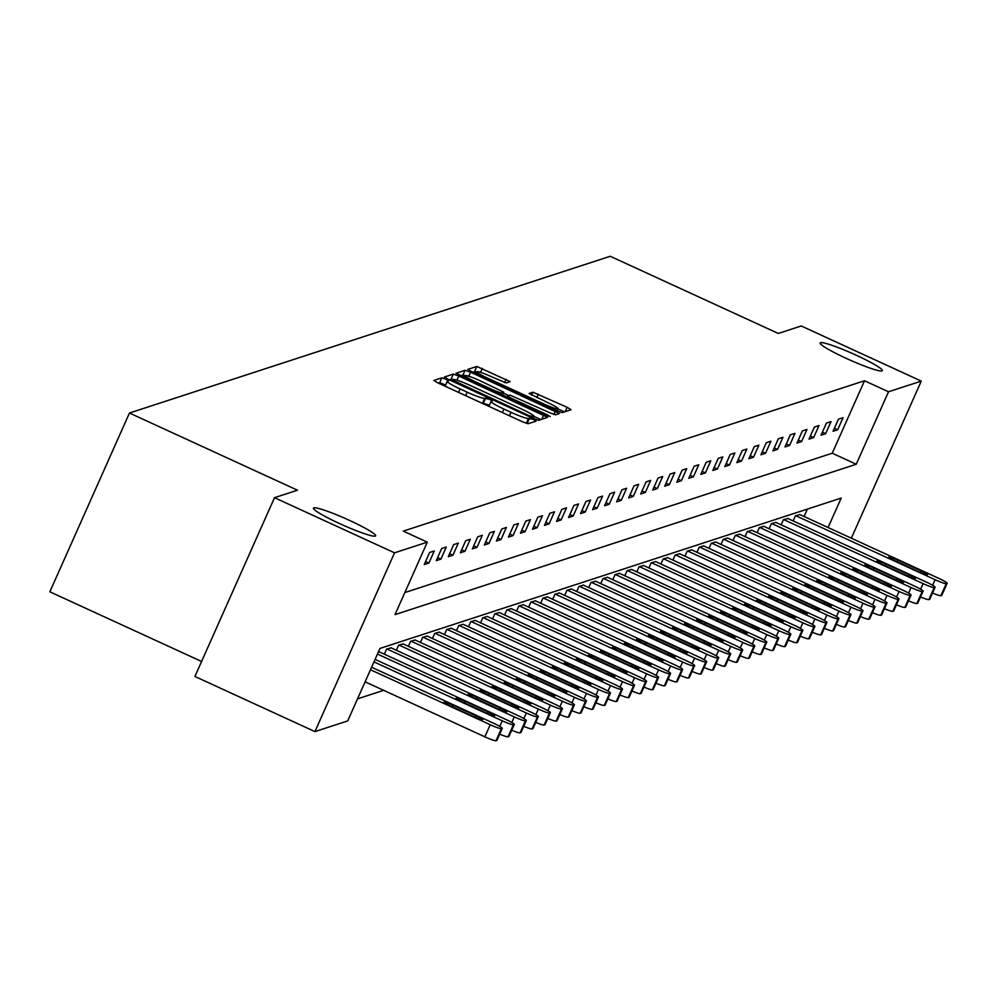 <?xml version="1.0" encoding="UTF-8"?>
<svg xmlns="http://www.w3.org/2000/svg" width="997" height="997" viewBox="0 0 997 997"><rect width="100%" height="100%" fill="white"/><g stroke="black" fill="none" stroke-linecap="round" stroke-linejoin="round"><path stroke-width="1.5" d="M445.721 379.172L441.883 377.838L433.845 380.455L437.808 382.873L522.627 421.831L528.098 423.75L536.137 421.133L533.37 419.438L528.497 418.441A16.7 1.72 24 0 1 511 412.297L503.934 409.057A16.7 1.72 24 0 1 491.097 401.467A16.7 1.72 24 0 1 491.272 401.33L492.356 400.968L489.539 399.311L484.679 398.302A16.7 1.72 24 0 1 467.169 392.17L460.103 388.917A16.7 1.72 24 0 1 447.267 381.34A16.7 1.72 24 0 1 447.441 381.203L448.525 380.842L445.721 379.172M445.609 385.054L439.739 382.661L438.356 383.122M529.158 423.401L526.354 423.264L528.497 418.441M489.44 405.181L482.523 403.137L484.679 398.302M846.316 358.409A34.035 3.502 24 0 0 882.333 370.635A34.035 3.502 24 0 0 856.174 355.194A34.035 3.502 24 0 0 820.157 342.956A34.035 3.502 24 0 0 846.316 358.409M339.616 523.599A34.035 3.502 24 0 0 375.632 535.825A34.035 3.502 24 0 0 349.486 520.384A34.035 3.502 24 0 0 313.457 508.146A34.035 3.502 24 0 0 339.616 523.599M475.881 373.588L476.703 371.731A13.958 1.433 24 0 1 491.484 376.741L506.264 382.935L510.14 381.652L476.853 366.435L467.88 369.389L471.893 371.756L556.712 410.714L562.183 412.633L571.107 409.73L567.156 407.312L532.934 392.195L529.058 393.479L547.328 402.402A13.958 1.433 24 0 1 558.058 408.733A13.958 1.433 24 0 1 543.278 403.723L487.433 378.062A13.958 1.433 24 0 1 476.703 371.731L472.428 372.006M828.083 527.513L841.194 498.076L379.969 648.436L347.704 720.918L314.94 731.599L194.914 676.464L274.511 497.69L297.48 490.2L129.448 413.02L610.239 256.266L778.283 333.459L801.252 325.969L921.278 381.103L851.338 538.193M274.511 497.69L394.538 552.824L427.302 542.144L395.024 614.613L856.249 464.253L888.514 391.784L921.278 381.103M404.844 592.567L832.246 453.224L864.511 380.754L403.287 531.114L427.302 542.144M864.511 380.754L888.514 391.784M458.794 376.019L453.323 374.099L444.35 377.053L448.363 379.421L533.183 418.391L538.654 420.31L547.64 417.357L458.794 376.019L456.95 380.181M456.165 373.177L465.088 370.273L470.559 372.193L559.404 413.518L555.528 414.802L550.057 412.895L510.19 395.173L507.598 396.033L511.611 398.401L547.428 414.864L550.232 416.522L546.368 415.201L456.115 373.289M129.448 413.02L49.85 591.794L201.581 661.485M416.148 567.193L421.519 555.117M424.248 564.551L428.872 563.043L434.256 550.967L429.62 552.475L424.248 564.551M436.275 560.638L440.898 559.13L446.27 547.054L441.646 548.562L436.275 560.638M448.289 556.712L452.925 555.204L458.296 543.128L453.672 544.636L448.289 556.712M460.315 552.799L464.938 551.291L470.322 539.215L465.699 540.723L460.315 552.799M472.341 548.873L476.965 547.365L482.349 535.289L477.725 536.797L472.341 548.873M484.368 544.96L488.991 543.452L494.375 531.364L489.739 532.872L484.368 544.96M496.394 541.035L501.017 539.527L506.389 527.45L501.765 528.958L496.394 541.035M508.408 537.121L513.044 535.613L518.415 523.525L513.791 525.033L508.408 537.121M520.434 533.196L525.058 531.688L530.441 519.611L525.818 521.119L520.434 533.196M532.46 529.282L537.084 527.774L542.468 515.686L537.844 517.194L532.46 529.282M544.487 525.357L549.11 523.849L554.494 511.773L549.858 513.281L544.487 525.357M556.513 521.431L561.137 519.936L566.508 507.847L561.884 509.355L556.513 521.431M568.527 517.518L573.163 516.01L578.534 503.934L573.911 505.442L568.527 517.518M580.553 513.592L585.177 512.084L590.56 500.008L585.937 501.516L580.553 513.592M592.579 509.679L597.203 508.171L602.587 496.095L597.963 497.603L592.579 509.679M604.606 505.753L609.229 504.245L614.613 492.169L609.977 493.677L604.606 505.753M616.632 501.84L621.256 500.332L626.627 488.256L622.003 489.764L616.632 501.84M628.646 497.914L633.282 496.406L638.653 484.33L634.03 485.838L628.646 497.914M640.672 494.001L645.296 492.493L650.68 480.404L646.056 481.912L640.672 494.001M652.699 490.075L657.322 488.567L662.706 476.491L658.082 477.999L652.699 490.075M664.725 486.162L669.348 484.654L674.732 472.566L670.096 474.074L664.725 486.162M676.751 482.236L681.375 480.728L686.746 468.652L682.122 470.16L676.751 482.236M688.765 478.323L693.401 476.815L698.772 464.727L694.149 466.235L688.765 478.323M700.791 474.398L705.415 472.89L710.799 460.813L706.175 462.321L700.791 474.398M712.818 470.472L717.441 468.976L722.825 456.888L718.201 458.396L712.818 470.472M724.844 466.559L729.468 465.051L734.851 452.974L730.215 454.482L724.844 466.559M736.87 462.633L741.494 461.125L746.865 449.049L742.242 450.557L736.87 462.633M748.884 458.72L753.52 457.212L758.891 445.136L754.268 446.644L748.884 458.72M760.91 454.794L765.534 453.286L770.918 441.21L766.294 442.718L760.91 454.794M772.937 450.881L777.56 449.373L782.944 437.297L778.321 438.805L772.937 450.881M784.963 446.955L789.587 445.447L794.97 433.371L790.334 434.879L784.963 446.955M796.989 443.042L801.613 441.534L806.984 429.445L802.361 430.953L796.989 443.042M809.003 439.116L813.639 437.608L819.011 425.532L814.387 427.04L809.003 439.116M821.029 435.203L825.653 433.695L831.037 421.606L826.413 423.114L821.029 435.203M833.056 431.277L837.679 429.769L843.063 417.693L838.44 419.201L833.056 431.277M357.524 698.86L383.671 690.335M804.081 516.483L807.371 509.106M384.344 654.182L386.599 649.109L391.111 647.851M396.37 650.268L398.626 645.196L403.137 643.937M408.384 646.343L410.652 641.27L415.163 640.012M420.41 642.429L422.678 637.357L427.19 636.098M432.436 638.504L434.692 633.431L439.203 632.173M444.463 634.591L446.718 629.506L451.23 628.26M456.489 630.665L458.745 625.593L463.256 624.334M468.503 626.752L470.771 621.667L475.282 620.421M480.529 622.826L482.797 617.754L487.309 616.495M492.555 618.913L494.811 613.828L499.323 612.582M504.582 614.987L506.837 609.915L511.349 608.656M516.608 611.074L518.864 605.989L523.375 604.73M528.622 607.148L530.89 602.076L535.401 600.817M540.648 603.222L542.916 598.15L547.428 596.891M552.674 599.309L554.93 594.237L559.442 592.978M564.701 595.383L566.957 590.311L571.468 589.053M576.727 591.47L578.983 586.398L583.494 585.139M588.741 587.545L591.009 582.472L595.521 581.214M600.767 583.631L603.035 578.547L607.547 577.3M612.794 579.706L615.049 574.633L619.561 573.375M624.82 575.792L627.076 570.708L631.587 569.461M636.846 571.867L639.102 566.795L643.613 565.536M648.86 567.954L651.128 562.869L655.64 561.623M660.886 564.028L663.155 558.956L667.666 557.697M672.913 560.115L675.168 555.03L679.68 553.771M684.939 556.189L687.195 551.117L691.706 549.858M696.965 552.263L699.221 547.191L703.732 545.932M708.979 548.35L711.247 543.278L715.759 542.019M721.005 544.424L723.274 539.352L727.785 538.093M733.032 540.511L735.288 535.439L739.799 534.18M745.058 536.585L747.314 531.513L751.825 530.254M757.084 532.672L759.34 527.587L763.852 526.341M769.098 528.746L771.366 523.674L775.878 522.416M781.125 524.833L783.393 519.749L787.904 518.502M793.151 520.908L795.407 515.835L799.918 514.577M314.94 731.599L394.538 552.824M832.246 453.224L856.249 464.253M428.872 563.043L425.594 561.535M440.898 559.13L437.608 557.622M452.925 555.204L449.635 553.696M464.938 551.291L461.661 549.783M476.965 547.365L473.687 545.858M488.991 543.452L485.713 541.944M501.017 539.527L497.727 538.019M513.044 535.613L509.754 534.105M525.058 531.688L521.78 530.18M537.084 527.774L533.806 526.266M549.11 523.849L545.833 522.341M561.137 519.936L557.846 518.428M573.163 516.01L569.873 514.502M585.177 512.084L581.899 510.576M597.203 508.171L593.925 506.663M609.229 504.245L605.952 502.737M621.256 500.332L617.966 498.824M633.282 496.406L629.992 494.898M645.296 492.493L642.018 490.985M657.322 488.567L654.044 487.059M669.348 484.654L666.071 483.146M681.375 480.728L678.085 479.221M693.401 476.815L690.111 475.307M705.415 472.89L702.137 471.382M717.441 468.976L714.164 467.468M729.468 465.051L726.19 463.543M741.494 461.125L738.204 459.617M753.52 457.212L750.23 455.704M765.534 453.286L762.256 451.778M777.56 449.373L774.283 447.865M789.587 445.447L786.309 443.939M801.613 441.534L798.323 440.026M813.639 437.608L810.349 436.1M825.653 433.695L822.375 432.187M837.679 429.769L834.402 428.261M540.922 419.563L534.18 416.472M453.062 379.383L448.899 379.683M451.828 379.77L529.058 415.662L533.981 416.646A16.7 1.72 24 0 0 534.168 416.509A16.7 1.72 24 0 0 521.331 408.932L470.434 385.552A16.7 1.72 24 0 0 452.925 379.421L451.828 379.77M460.664 375.844L462.944 375.096L465.088 370.273M502.326 394.974L503.647 392.095L479.956 380.692A13.958 1.433 24 0 0 465.175 375.67L462.944 375.096M503.236 393.017L508.869 395.597M464.353 377.527L465.175 375.67A13.958 1.433 24 0 0 475.905 382.013L495.584 391.048L501.055 392.968L503.585 392.145M564.452 411.898L557.971 408.92M365.114 681.811L484.866 736.82A10.631 1.097 -156 0 0 496.008 740.734L496.78 740.484A10.631 1.097 -156 0 0 496.892 740.397A10.631 1.097 -156 0 0 496.88 740.248M371.607 667.23L494.101 723.486A10.631 1.097 24 0 1 502.264 728.321A10.631 1.097 24 0 1 502.152 728.396L501.391 728.657A10.631 1.097 24 0 1 490.237 724.744L370.485 669.735M476.117 715.771L453.074 705.191A8.512 0.872 24 0 0 444.064 702.125A8.512 0.872 24 0 0 450.607 705.988L473.65 716.581A8.512 0.872 24 0 0 482.66 719.635A8.512 0.872 24 0 0 476.117 715.771L475.407 717.366M375.096 659.391L506.115 719.572A10.631 1.097 24 0 1 514.29 724.395A10.631 1.097 24 0 1 514.178 724.483L513.405 724.732A10.631 1.097 24 0 1 502.264 720.819L373.975 661.896M508.906 736.334A10.631 1.097 -156 0 1 508.919 736.471A10.631 1.097 -156 0 1 508.806 736.559L508.034 736.808A10.631 1.097 -156 0 1 499.671 734.141M488.144 711.858L465.101 701.265A8.512 0.872 24 0 0 456.09 698.212A8.512 0.872 24 0 0 462.633 702.075L485.676 712.656A8.512 0.872 24 0 0 494.686 715.721A8.512 0.872 24 0 0 488.144 711.858L487.433 713.441M378.81 651.652L518.141 715.647A10.631 1.097 24 0 1 526.316 720.47A10.631 1.097 24 0 1 526.204 720.557L525.431 720.806A10.631 1.097 24 0 1 514.29 716.905L377.464 654.057M520.92 732.409A10.631 1.097 -156 0 1 520.933 732.558A10.631 1.097 -156 0 1 520.82 732.645L520.06 732.895A10.631 1.097 -156 0 1 511.698 730.215M500.17 707.932L477.114 697.352A8.512 0.872 24 0 0 468.116 694.286A8.512 0.872 24 0 0 474.659 698.149L497.702 708.742A8.512 0.872 24 0 0 506.7 711.796A8.512 0.872 24 0 0 500.17 707.932L499.46 709.528M390.836 647.726L530.167 711.733A10.631 1.097 24 0 1 538.343 716.556A10.631 1.097 24 0 1 538.23 716.644L537.458 716.893A10.631 1.097 24 0 1 526.316 712.98L386.986 648.985M532.946 728.495A10.631 1.097 -156 0 1 532.959 728.633A10.631 1.097 -156 0 1 532.847 728.72L532.074 728.969A10.631 1.097 -156 0 1 523.724 726.29M512.184 704.019L489.141 693.426A8.512 0.872 24 0 0 480.143 690.373A8.512 0.872 24 0 0 486.673 694.236L509.729 704.817A8.512 0.872 24 0 0 518.727 707.882A8.512 0.872 24 0 0 512.184 704.019L511.486 705.602M402.863 643.813L542.194 707.808A10.631 1.097 24 0 1 550.369 712.631A10.631 1.097 24 0 1 550.257 712.718L549.484 712.967A10.631 1.097 24 0 1 538.343 709.066L399.012 645.071M544.973 724.57A10.631 1.097 -156 0 1 544.985 724.719A10.631 1.097 -156 0 1 544.873 724.794L544.1 725.056A10.631 1.097 -156 0 1 535.75 722.376M524.21 700.093L501.167 689.513A8.512 0.872 24 0 0 492.169 686.447A8.512 0.872 24 0 0 498.699 690.31L521.743 700.903A8.512 0.872 24 0 0 530.753 703.957A8.512 0.872 24 0 0 524.21 700.093L523.512 701.676M414.889 639.887L554.22 703.882A10.631 1.097 24 0 1 562.383 708.717A10.631 1.097 24 0 1 562.271 708.805L561.51 709.054A10.631 1.097 24 0 1 550.356 705.141L411.038 641.146M556.999 720.657A10.631 1.097 -156 0 1 557.011 720.794A10.631 1.097 -156 0 1 556.899 720.881L556.127 721.13A10.631 1.097 -156 0 1 547.777 718.451M536.236 696.18L513.193 685.587A8.512 0.872 24 0 0 504.183 682.534A8.512 0.872 24 0 0 510.726 686.397L533.769 696.978A8.512 0.872 24 0 0 542.779 700.031A8.512 0.872 24 0 0 536.236 696.18L535.526 697.763M426.915 635.974L566.234 699.969A10.631 1.097 24 0 1 574.409 704.792A10.631 1.097 24 0 1 574.297 704.879L573.524 705.128A10.631 1.097 24 0 1 562.383 701.227L423.052 637.22M569.025 716.731A10.631 1.097 -156 0 1 569.038 716.88A10.631 1.097 -156 0 1 568.926 716.955L568.153 717.217A10.631 1.097 -156 0 1 559.791 714.537M548.263 692.254L525.22 681.674A8.512 0.872 24 0 0 516.209 678.608A8.512 0.872 24 0 0 522.752 682.471L545.795 693.065A8.512 0.872 24 0 0 554.806 696.118A8.512 0.872 24 0 0 548.263 692.254L547.552 693.837M438.929 632.048L578.26 696.043A10.631 1.097 24 0 1 586.435 700.879A10.631 1.097 24 0 1 586.323 700.966L585.551 701.215A10.631 1.097 24 0 1 574.409 697.302L435.078 633.307M581.039 712.818A10.631 1.097 -156 0 1 581.052 712.955A10.631 1.097 -156 0 1 580.939 713.042L580.179 713.291A10.631 1.097 -156 0 1 571.817 710.612M560.289 688.329L537.233 677.748A8.512 0.872 24 0 0 528.236 674.695A8.512 0.872 24 0 0 534.778 678.558L557.822 689.139A8.512 0.872 24 0 0 566.819 692.192A8.512 0.872 24 0 0 560.289 688.329L559.579 689.924M450.956 628.135L590.286 692.13A10.631 1.097 24 0 1 598.462 696.953A10.631 1.097 24 0 1 598.35 697.04L597.577 697.289A10.631 1.097 24 0 1 586.435 693.389L447.105 629.381M593.065 708.892A10.631 1.097 -156 0 1 593.078 709.029A10.631 1.097 -156 0 1 592.966 709.116L592.193 709.366A10.631 1.097 -156 0 1 583.843 706.699M572.303 684.416L549.26 673.835A8.512 0.872 24 0 0 540.262 670.769A8.512 0.872 24 0 0 546.792 674.633L569.848 685.213A8.512 0.872 24 0 0 578.846 688.279A8.512 0.872 24 0 0 572.303 684.416L571.605 685.998M462.982 624.209L602.313 688.204A10.631 1.097 24 0 1 610.488 693.04A10.631 1.097 24 0 1 610.376 693.127L609.603 693.376A10.631 1.097 24 0 1 598.462 689.463L459.131 625.468M605.092 704.979A10.631 1.097 -156 0 1 605.104 705.116A10.631 1.097 -156 0 1 604.992 705.203L604.219 705.452A10.631 1.097 -156 0 1 595.87 702.773M584.329 680.49L561.286 669.909A8.512 0.872 24 0 0 552.288 666.856A8.512 0.872 24 0 0 558.818 670.719L581.862 681.3A8.512 0.872 24 0 0 590.872 684.353A8.512 0.872 24 0 0 584.329 680.49L583.631 682.085M475.008 620.296L614.339 684.291A10.631 1.097 24 0 1 622.502 689.114A10.631 1.097 24 0 1 622.39 689.201L621.63 689.45A10.631 1.097 24 0 1 610.476 685.55L471.157 621.542M617.118 701.053A10.631 1.097 -156 0 1 617.131 701.19A10.631 1.097 -156 0 1 617.018 701.277L616.246 701.527A10.631 1.097 -156 0 1 607.896 698.86M596.356 676.577L573.312 665.984A8.512 0.872 24 0 0 564.302 662.93A8.512 0.872 24 0 0 570.845 666.794L593.888 677.374A8.512 0.872 24 0 0 602.898 680.44A8.512 0.872 24 0 0 596.356 676.577L595.645 678.159M487.035 616.37L626.353 680.365A10.631 1.097 24 0 1 634.528 685.201A10.631 1.097 24 0 1 634.416 685.275L633.643 685.537A10.631 1.097 24 0 1 622.502 681.624L483.171 617.629M629.144 697.14A10.631 1.097 -156 0 1 629.157 697.277A10.631 1.097 -156 0 1 629.045 697.364L628.272 697.613A10.631 1.097 -156 0 1 619.91 694.934M608.382 672.651L585.339 662.07A8.512 0.872 24 0 0 576.328 659.017A8.512 0.872 24 0 0 582.871 662.868L605.914 673.461A8.512 0.872 24 0 0 614.925 676.514A8.512 0.872 24 0 0 608.382 672.651L607.672 674.246M499.048 612.445L638.379 676.452A10.631 1.097 24 0 1 646.554 681.275A10.631 1.097 24 0 1 646.442 681.362L645.67 681.612A10.631 1.097 24 0 1 634.528 677.698L495.197 613.703M641.158 693.214A10.631 1.097 -156 0 1 641.171 693.351A10.631 1.097 -156 0 1 641.059 693.438L640.298 693.688A10.631 1.097 -156 0 1 631.936 691.021M620.408 668.738L597.353 658.145A8.512 0.872 24 0 0 588.355 655.091A8.512 0.872 24 0 0 594.897 658.955L617.941 669.535A8.512 0.872 24 0 0 626.939 672.601A8.512 0.872 24 0 0 620.408 668.738L619.698 670.32M511.075 608.531L650.405 672.526A10.631 1.097 24 0 1 658.581 677.362A10.631 1.097 24 0 1 658.469 677.437L657.696 677.698A10.631 1.097 24 0 1 646.554 673.785L507.224 609.79M653.185 689.288A10.631 1.097 -156 0 1 653.197 689.438A10.631 1.097 -156 0 1 653.085 689.525L652.312 689.774A10.631 1.097 -156 0 1 643.962 687.095M632.422 664.812L609.379 654.231A8.512 0.872 24 0 0 600.381 651.166A8.512 0.872 24 0 0 606.911 655.029L629.967 665.622A8.512 0.872 24 0 0 638.965 668.675A8.512 0.872 24 0 0 632.422 664.812L631.724 666.407M523.101 604.606L662.432 668.613A10.631 1.097 24 0 1 670.607 673.436A10.631 1.097 24 0 1 670.495 673.523L669.722 673.773A10.631 1.097 24 0 1 658.581 669.859L519.25 605.864M665.211 685.375A10.631 1.097 -156 0 1 665.223 685.512A10.631 1.097 -156 0 1 665.111 685.6L664.338 685.849A10.631 1.097 -156 0 1 655.989 683.182M644.448 660.899L621.405 650.306A8.512 0.872 24 0 0 612.407 647.252A8.512 0.872 24 0 0 618.938 651.116L641.981 661.696A8.512 0.872 24 0 0 650.991 664.762A8.512 0.872 24 0 0 644.448 660.899L643.75 662.482M535.127 600.692L674.458 664.687A10.631 1.097 24 0 1 682.621 669.51A10.631 1.097 24 0 1 682.509 669.598L681.749 669.847A10.631 1.097 24 0 1 670.595 665.946L531.276 601.951M677.237 681.449A10.631 1.097 -156 0 1 677.25 681.599A10.631 1.097 -156 0 1 677.137 681.686L676.365 681.936A10.631 1.097 -156 0 1 668.015 679.256M656.475 656.973L633.431 646.392A8.512 0.872 24 0 0 624.421 643.327A8.512 0.872 24 0 0 630.964 647.19L654.007 657.783A8.512 0.872 24 0 0 663.017 660.837A8.512 0.872 24 0 0 656.475 656.973L655.764 658.568M547.154 596.767L686.472 660.774A10.631 1.097 24 0 1 694.647 665.597A10.631 1.097 24 0 1 694.535 665.684L693.762 665.934A10.631 1.097 24 0 1 682.621 662.02L543.29 598.026M689.263 677.536A10.631 1.097 -156 0 1 689.276 677.673A10.631 1.097 -156 0 1 689.164 677.761L688.391 678.01A10.631 1.097 -156 0 1 680.029 675.33M668.501 653.06L645.458 642.467A8.512 0.872 24 0 0 636.447 639.413A8.512 0.872 24 0 0 642.99 643.277L666.033 653.858A8.512 0.872 24 0 0 675.044 656.923A8.512 0.872 24 0 0 668.501 653.06L667.791 654.643M559.167 592.854L698.498 656.849A10.631 1.097 24 0 1 706.674 661.672A10.631 1.097 24 0 1 706.561 661.759L705.789 662.008A10.631 1.097 24 0 1 694.647 658.107L555.317 594.112M701.277 673.611A10.631 1.097 -156 0 1 701.29 673.76A10.631 1.097 -156 0 1 701.178 673.835L700.417 674.097A10.631 1.097 -156 0 1 692.055 671.417M680.527 649.134L657.472 638.554A8.512 0.872 24 0 0 648.474 635.488A8.512 0.872 24 0 0 655.017 639.351L678.06 649.944A8.512 0.872 24 0 0 687.058 652.998A8.512 0.872 24 0 0 680.527 649.134L679.817 650.717M571.194 588.928L710.525 652.923A10.631 1.097 24 0 1 718.7 657.758A10.631 1.097 24 0 1 718.588 657.846L717.815 658.095A10.631 1.097 24 0 1 706.674 654.182L567.343 590.187M713.304 669.697A10.631 1.097 -156 0 1 713.316 669.834A10.631 1.097 -156 0 1 713.204 669.922L712.431 670.171A10.631 1.097 -156 0 1 704.081 667.492M692.541 645.221L669.498 634.628A8.512 0.872 24 0 0 660.5 631.575A8.512 0.872 24 0 0 667.03 635.438L690.086 646.019A8.512 0.872 24 0 0 699.084 649.072A8.512 0.872 24 0 0 692.541 645.221L691.843 646.804M583.22 585.015L722.551 649.01A10.631 1.097 24 0 1 730.726 653.833A10.631 1.097 24 0 1 730.614 653.92L729.841 654.169A10.631 1.097 24 0 1 718.7 650.268L579.369 586.261M725.33 665.772A10.631 1.097 -156 0 1 725.342 665.921A10.631 1.097 -156 0 1 725.23 665.996L724.458 666.258A10.631 1.097 -156 0 1 716.108 663.578M704.567 641.295L681.524 630.715A8.512 0.872 24 0 0 672.526 627.649A8.512 0.872 24 0 0 679.057 631.512L702.1 642.105A8.512 0.872 24 0 0 711.11 645.159A8.512 0.872 24 0 0 704.567 641.295L703.87 642.878M595.246 581.089L734.577 645.084A10.631 1.097 24 0 1 742.74 649.919A10.631 1.097 24 0 1 742.628 650.007L741.868 650.256A10.631 1.097 24 0 1 730.714 646.343L591.395 582.348M737.356 661.858A10.631 1.097 -156 0 1 737.369 661.996A10.631 1.097 -156 0 1 737.257 662.083L736.484 662.332A10.631 1.097 -156 0 1 728.134 659.653M716.594 637.37L693.551 626.789A8.512 0.872 24 0 0 684.54 623.736A8.512 0.872 24 0 0 691.083 627.599L714.126 638.18A8.512 0.872 24 0 0 723.137 641.233A8.512 0.872 24 0 0 716.594 637.37L715.883 638.965M607.273 577.176L746.591 641.171A10.631 1.097 24 0 1 754.766 645.994A10.631 1.097 24 0 1 754.654 646.081L753.882 646.33A10.631 1.097 24 0 1 742.74 642.429L603.409 578.422M749.383 657.933A10.631 1.097 -156 0 1 749.395 658.07A10.631 1.097 -156 0 1 749.283 658.157L748.51 658.406A10.631 1.097 -156 0 1 740.148 655.739M728.62 633.456L705.577 622.876A8.512 0.872 24 0 0 696.567 619.81A8.512 0.872 24 0 0 703.109 623.673L726.152 634.254A8.512 0.872 24 0 0 735.163 637.32A8.512 0.872 24 0 0 728.62 633.456L727.91 635.039M619.287 573.25L758.617 637.245A10.631 1.097 24 0 1 766.793 642.08A10.631 1.097 24 0 1 766.681 642.168L765.908 642.417A10.631 1.097 24 0 1 754.766 638.504L615.436 574.509M761.396 654.02A10.631 1.097 -156 0 1 761.409 654.157A10.631 1.097 -156 0 1 761.297 654.244L760.537 654.493A10.631 1.097 -156 0 1 752.174 651.814M740.646 629.531L717.591 618.95A8.512 0.872 24 0 0 708.593 615.897A8.512 0.872 24 0 0 715.136 619.76L738.179 630.341A8.512 0.872 24 0 0 747.177 633.394A8.512 0.872 24 0 0 740.646 629.531L739.936 631.126M631.313 569.337L770.644 633.332A10.631 1.097 24 0 1 778.819 638.155A10.631 1.097 24 0 1 778.707 638.242L777.934 638.491A10.631 1.097 24 0 1 766.793 634.591L627.462 570.583M773.423 650.094A10.631 1.097 -156 0 1 773.435 650.231A10.631 1.097 -156 0 1 773.323 650.318L772.55 650.567A10.631 1.097 -156 0 1 764.201 647.9M752.66 625.618L729.617 615.024A8.512 0.872 24 0 0 720.619 611.971A8.512 0.872 24 0 0 727.149 615.834L750.205 626.415A8.512 0.872 24 0 0 759.203 629.481A8.512 0.872 24 0 0 752.66 625.618L751.962 627.2M643.339 565.411L782.67 629.406A10.631 1.097 24 0 1 790.845 634.242A10.631 1.097 24 0 1 790.733 634.316L789.96 634.578A10.631 1.097 24 0 1 778.819 630.665L639.488 566.67M785.449 646.181A10.631 1.097 -156 0 1 785.462 646.318A10.631 1.097 -156 0 1 785.349 646.405L784.577 646.654A10.631 1.097 -156 0 1 776.227 643.975M764.687 621.692L741.643 611.111A8.512 0.872 24 0 0 732.633 608.058A8.512 0.872 24 0 0 739.176 611.909L762.219 622.502A8.512 0.872 24 0 0 771.229 625.555A8.512 0.872 24 0 0 764.687 621.692L763.989 623.287M655.365 561.485L794.696 625.493A10.631 1.097 24 0 1 802.859 630.316A10.631 1.097 24 0 1 802.747 630.403L801.987 630.652A10.631 1.097 24 0 1 790.833 626.739L651.515 562.744M797.475 642.255A10.631 1.097 -156 0 1 797.488 642.392A10.631 1.097 -156 0 1 797.376 642.479L796.603 642.729A10.631 1.097 -156 0 1 788.253 640.062M776.713 617.779L753.67 607.185A8.512 0.872 24 0 0 744.659 604.132A8.512 0.872 24 0 0 751.202 607.996L774.245 618.576A8.512 0.872 24 0 0 783.256 621.642A8.512 0.872 24 0 0 776.713 617.779L776.002 619.361M667.392 557.572L806.71 621.567A10.631 1.097 24 0 1 814.885 626.403A10.631 1.097 24 0 1 814.773 626.477L814.001 626.739A10.631 1.097 24 0 1 802.859 622.826L663.528 558.831M809.502 638.329A10.631 1.097 -156 0 1 809.514 638.479A10.631 1.097 -156 0 1 809.402 638.566L808.629 638.815A10.631 1.097 -156 0 1 800.267 636.136M788.739 613.853L765.696 603.272A8.512 0.872 24 0 0 756.686 600.206A8.512 0.872 24 0 0 763.228 604.07L786.272 614.663A8.512 0.872 24 0 0 795.282 617.716A8.512 0.872 24 0 0 788.739 613.853L788.029 615.448M679.406 553.647L818.736 617.654A10.631 1.097 24 0 1 826.912 622.477A10.631 1.097 24 0 1 826.8 622.564L826.027 622.813A10.631 1.097 24 0 1 814.885 618.9L675.555 554.905M821.516 634.416A10.631 1.097 -156 0 1 821.528 634.553A10.631 1.097 -156 0 1 821.416 634.64L820.656 634.89A10.631 1.097 -156 0 1 812.293 632.21M800.765 609.94L777.71 599.347A8.512 0.872 24 0 0 768.712 596.293A8.512 0.872 24 0 0 775.255 600.157L798.298 610.737A8.512 0.872 24 0 0 807.296 613.803A8.512 0.872 24 0 0 800.765 609.94L800.055 611.522M691.432 549.733L830.763 613.728A10.631 1.097 24 0 1 838.938 618.551A10.631 1.097 24 0 1 838.826 618.639L838.053 618.888A10.631 1.097 24 0 1 826.912 614.987L687.581 550.992M833.542 630.49A10.631 1.097 -156 0 1 833.554 630.64A10.631 1.097 -156 0 1 833.442 630.727L832.669 630.976A10.631 1.097 -156 0 1 824.32 628.297M812.779 606.014L789.736 595.433A8.512 0.872 24 0 0 780.738 592.368A8.512 0.872 24 0 0 787.269 596.231L810.324 606.824A8.512 0.872 24 0 0 819.322 609.877A8.512 0.872 24 0 0 812.779 606.014L812.081 607.609M703.458 545.808L842.789 609.815A10.631 1.097 24 0 1 850.964 614.638A10.631 1.097 24 0 1 850.852 614.725L850.08 614.975A10.631 1.097 24 0 1 838.938 611.061L699.607 547.066M845.568 626.577A10.631 1.097 -156 0 1 845.581 626.714A10.631 1.097 -156 0 1 845.468 626.801L844.696 627.051A10.631 1.097 -156 0 1 836.346 624.371M824.806 602.101L801.762 591.508A8.512 0.872 24 0 0 792.752 588.454A8.512 0.872 24 0 0 799.295 592.318L822.338 602.898A8.512 0.872 24 0 0 831.348 605.964A8.512 0.872 24 0 0 824.806 602.101L824.108 603.683M715.485 541.894L854.815 605.889A10.631 1.097 24 0 1 862.978 610.712A10.631 1.097 24 0 1 862.866 610.8L862.106 611.049A10.631 1.097 24 0 1 850.952 607.148L711.634 543.153M857.594 622.651A10.631 1.097 -156 0 1 857.607 622.801A10.631 1.097 -156 0 1 857.495 622.876L856.722 623.137A10.631 1.097 -156 0 1 848.372 620.458M836.832 598.175L813.789 587.594A8.512 0.872 24 0 0 804.778 584.529A8.512 0.872 24 0 0 811.321 588.392L834.364 598.985A8.512 0.872 24 0 0 843.375 602.038A8.512 0.872 24 0 0 836.832 598.175L836.122 599.758M727.511 537.969L866.829 601.964A10.631 1.097 24 0 1 875.005 606.799A10.631 1.097 24 0 1 874.892 606.886L874.12 607.136A10.631 1.097 24 0 1 862.978 603.222L723.648 539.227M869.621 618.738A10.631 1.097 -156 0 1 869.633 618.875A10.631 1.097 -156 0 1 869.521 618.963L868.748 619.212A10.631 1.097 -156 0 1 860.386 616.532M848.858 594.262L825.815 583.669A8.512 0.872 24 0 0 816.805 580.615A8.512 0.872 24 0 0 823.348 584.479L846.391 595.059A8.512 0.872 24 0 0 855.401 598.113A8.512 0.872 24 0 0 848.858 594.262L848.148 595.845M739.525 534.056L878.856 598.05A10.631 1.097 24 0 1 887.031 602.873A10.631 1.097 24 0 1 886.919 602.961L886.146 603.21A10.631 1.097 24 0 1 875.005 599.309L735.674 535.302M881.635 614.813A10.631 1.097 -156 0 1 881.647 614.962A10.631 1.097 -156 0 1 881.535 615.037L880.775 615.299A10.631 1.097 -156 0 1 872.412 612.619M860.885 590.336L837.829 579.755A8.512 0.872 24 0 0 828.831 576.69A8.512 0.872 24 0 0 835.374 580.553L858.417 591.146A8.512 0.872 24 0 0 867.415 594.2A8.512 0.872 24 0 0 860.885 590.336L860.174 591.919M751.551 530.13L890.882 594.125A10.631 1.097 24 0 1 899.057 598.96A10.631 1.097 24 0 1 898.945 599.047L898.172 599.297A10.631 1.097 24 0 1 887.031 595.383L747.7 531.389M893.661 610.899A10.631 1.097 -156 0 1 893.673 611.036A10.631 1.097 -156 0 1 893.561 611.124L892.789 611.373A10.631 1.097 -156 0 1 884.439 608.693M872.898 586.41L849.855 575.83A8.512 0.872 24 0 0 840.857 572.777A8.512 0.872 24 0 0 847.388 576.64L870.443 587.221A8.512 0.872 24 0 0 879.441 590.274A8.512 0.872 24 0 0 872.898 586.41L872.201 588.006M763.577 526.217L902.908 590.212A10.631 1.097 24 0 1 911.084 595.035A10.631 1.097 24 0 1 910.971 595.122L910.199 595.371A10.631 1.097 24 0 1 899.057 591.47L759.726 527.463M905.687 606.974A10.631 1.097 -156 0 1 905.7 607.111A10.631 1.097 -156 0 1 905.588 607.198L904.815 607.447A10.631 1.097 -156 0 1 896.465 604.78M884.925 582.497L861.882 571.917A8.512 0.872 24 0 0 852.871 568.851A8.512 0.872 24 0 0 859.414 572.714L882.457 583.295A8.512 0.872 24 0 0 891.468 586.361A8.512 0.872 24 0 0 884.925 582.497L884.227 584.08M775.604 522.291L914.934 586.286A10.631 1.097 24 0 1 923.097 591.121A10.631 1.097 24 0 1 922.985 591.209L922.225 591.458A10.631 1.097 24 0 1 911.071 587.545L771.753 523.55M917.714 603.06A10.631 1.097 -156 0 1 917.726 603.197A10.631 1.097 -156 0 1 917.614 603.285L916.841 603.534A10.631 1.097 -156 0 1 908.491 600.855M896.951 578.572L873.908 567.991A8.512 0.872 24 0 0 864.898 564.938A8.512 0.872 24 0 0 871.44 568.801L894.483 579.382A8.512 0.872 24 0 0 903.494 582.435A8.512 0.872 24 0 0 896.951 578.572L896.241 580.167M787.63 518.378L926.948 582.373A10.631 1.097 24 0 1 935.124 587.196A10.631 1.097 24 0 1 935.012 587.283L934.239 587.532A10.631 1.097 24 0 1 923.097 583.631L783.767 519.624M929.74 599.135A10.631 1.097 -156 0 1 929.752 599.272A10.631 1.097 -156 0 1 929.64 599.359L928.868 599.608A10.631 1.097 -156 0 1 920.505 596.941M908.977 574.658L885.934 564.065A8.512 0.872 24 0 0 876.924 561.012A8.512 0.872 24 0 0 883.467 564.875L906.51 575.456A8.512 0.872 24 0 0 915.52 578.522A8.512 0.872 24 0 0 908.977 574.658L908.267 576.241M799.644 514.452L938.975 578.447A10.631 1.097 24 0 1 947.15 583.282A10.631 1.097 24 0 1 947.038 583.357L946.265 583.619A10.631 1.097 24 0 1 935.124 579.706L795.793 515.711M941.754 595.221A10.631 1.097 -156 0 1 941.766 595.359A10.631 1.097 -156 0 1 941.654 595.446L940.894 595.695A10.631 1.097 -156 0 1 932.531 593.016M921.004 570.733L897.948 560.152A8.512 0.872 24 0 0 888.95 557.099A8.512 0.872 24 0 0 895.493 560.95L918.536 571.543A8.512 0.872 24 0 0 927.534 574.596A8.512 0.872 24 0 0 921.004 570.733L920.293 572.328M439.739 382.661L441.883 377.838M527.388 422.927L529.544 418.092M483.557 402.8L485.713 397.965M458.558 392.394L460.103 388.917M465.624 395.647L467.169 392.17M502.376 412.534L503.934 409.057M509.455 415.774L511 412.297M541.695 419.313L543.627 414.989M451.18 378.935L453.323 374.099M451.367 380.804L451.803 379.857M454.296 382.15L454.607 381.465M528.746 416.36L529.058 415.662M532.423 418.042L532.884 417.008M533.208 418.404L533.981 416.646M468.764 376.23L470.559 372.193M553.921 414.453L555.391 411.15M511.299 399.099L511.611 398.401M547.116 415.537L547.428 414.864M475.606 382.698L475.905 382.013M495.272 391.734L495.584 391.048M500.531 394.151L501.055 392.968M487.134 378.76L487.433 378.062M542.979 404.408L543.278 403.723M531.625 395.148L532.934 392.195M536.86 397.591L538.405 394.114M565.224 411.649L567.156 407.312M474.709 371.27L476.853 366.435M480.542 372.367L482.324 368.354M504.656 382.586L506.127 379.284M490.237 724.744L484.866 736.82M501.391 728.657L496.008 740.734M502.152 728.396L496.78 740.484M452.351 706.798L453.074 705.191M502.264 720.819L499.796 726.377M513.405 724.732L508.034 736.808M514.178 724.483L508.806 736.559M464.378 702.873L465.101 701.265M514.29 716.905L511.822 722.451M525.431 720.806L520.06 732.895M526.204 720.557L520.82 732.645M476.404 698.959L477.114 697.352M526.316 712.98L523.836 718.538M537.458 716.893L532.074 728.969M538.23 716.644L532.847 728.72M488.43 695.034L489.141 693.426M538.343 709.066L535.863 714.612M549.484 712.967L544.1 725.056M550.257 712.718L544.873 724.794M500.457 691.12L501.167 689.513M550.356 705.141L547.889 710.699M561.51 709.054L556.127 721.13M562.271 708.805L556.899 720.881M512.47 687.195L513.193 685.587M562.383 701.227L559.915 706.773M573.524 705.128L568.153 717.217M574.297 704.879L568.926 716.955M524.497 683.281L525.22 681.674M574.409 697.302L571.942 702.86M585.551 701.215L580.179 713.291M586.323 700.966L580.939 713.042M536.523 679.356L537.233 677.748M586.435 693.389L583.955 698.934M597.577 697.289L592.193 709.366M598.35 697.04L592.966 709.116M548.549 675.443L549.26 673.835M598.462 689.463L595.982 695.021M609.603 693.376L604.219 705.452M610.376 693.127L604.992 705.203M560.576 671.517L561.286 669.909M610.476 685.55L608.008 691.095M621.63 689.45L616.246 701.527M622.39 689.201L617.018 701.277M572.59 667.604L573.312 665.984M622.502 681.624L620.034 687.17M633.643 685.537L628.272 697.613M634.416 685.275L629.045 697.364M584.616 663.678L585.339 662.07M634.528 677.698L632.061 683.257M645.67 681.612L640.298 693.688M646.442 681.362L641.059 693.438M596.642 659.752L597.353 658.145M646.554 673.785L644.074 679.331M657.696 677.698L652.312 689.774M658.469 677.437L653.085 689.525M608.668 655.839L609.379 654.231M658.581 669.859L656.101 675.418M669.722 673.773L664.338 685.849M670.495 673.523L665.111 685.6M620.695 651.913L621.405 650.306M670.595 665.946L668.127 671.492M681.749 669.847L676.365 681.936M682.509 669.598L677.137 681.686M632.709 648L633.431 646.392M682.621 662.02L680.153 667.579M693.762 665.934L688.391 678.01M694.535 665.684L689.164 677.761M644.735 644.074L645.458 642.467M694.647 658.107L692.18 663.653M705.789 662.008L700.417 674.097M706.561 661.759L701.178 673.835M656.761 640.161L657.472 638.554M706.674 654.182L704.194 659.74M717.815 658.095L712.431 670.171M718.588 657.846L713.204 669.922M668.788 636.236L669.498 634.628M718.7 650.268L716.22 655.814M729.841 654.169L724.458 666.258M730.614 653.92L725.23 665.996M680.814 632.322L681.524 630.715M730.714 646.343L728.246 651.901M741.868 650.256L736.484 662.332M742.628 650.007L737.257 662.083M692.828 628.397L693.551 626.789M742.74 642.429L740.273 647.975M753.882 646.33L748.51 658.406M754.654 646.081L749.283 658.157M704.854 624.483L705.577 622.876M754.766 638.504L752.299 644.05M765.908 642.417L760.537 654.493M766.681 642.168L761.297 654.244M716.88 620.558L717.591 618.95M766.793 634.591L764.313 640.136M777.934 638.491L772.55 650.567M778.707 638.242L773.323 650.318M728.907 616.645L729.617 615.024M778.819 630.665L776.339 636.211M789.96 634.578L784.577 646.654M790.733 634.316L785.349 646.405M740.933 612.719L741.643 611.111M790.833 626.739L788.365 632.297M801.987 630.652L796.603 642.729M802.747 630.403L797.376 642.479M752.947 608.793L753.67 607.185M802.859 622.826L800.392 628.372M814.001 626.739L808.629 638.815M814.773 626.477L809.402 638.566M764.973 604.88L765.696 603.272M814.885 618.9L812.418 624.458M826.027 622.813L820.656 634.89M826.8 622.564L821.416 634.64M776.999 600.954L777.71 599.347M826.912 614.987L824.432 620.533M838.053 618.888L832.669 630.976M838.826 618.639L833.442 630.727M789.026 597.041L789.736 595.433M838.938 611.061L836.458 616.62M850.08 614.975L844.696 627.051M850.852 614.725L845.468 626.801M801.052 593.115L801.762 591.508M850.952 607.148L848.484 612.694M862.106 611.049L856.722 623.137M862.866 610.8L857.495 622.876M813.066 589.202L813.789 587.594M862.978 603.222L860.511 608.781M874.12 607.136L868.748 619.212M874.892 606.886L869.521 618.963M825.092 585.276L825.815 583.669M875.005 599.309L872.537 604.855M886.146 603.21L880.775 615.299M886.919 602.961L881.535 615.037M837.119 581.363L837.829 579.755M887.031 595.383L884.551 600.942M898.172 599.297L892.789 611.373M898.945 599.047L893.561 611.124M849.145 577.437L849.855 575.83M899.057 591.47L896.577 597.016M910.199 595.371L904.815 607.447M910.971 595.122L905.588 607.198M861.171 573.524L861.882 571.917M911.071 587.545L908.603 593.09M922.225 591.458L916.841 603.534M922.985 591.209L917.614 603.285M873.185 569.599L873.908 567.991M923.097 583.631L920.63 589.177M934.239 587.532L928.868 599.608M935.012 587.283L929.64 599.359M885.211 565.673L885.934 564.065M935.124 579.706L932.656 585.251M946.265 583.619L940.894 595.695M947.038 583.357L941.654 595.446M897.238 561.76L897.948 560.152M445.111 386.175L447.267 381.34M488.941 406.302L491.097 401.467M451.354 380.804L451.791 379.807M533.308 418.441L534.168 416.509M502.351 394.986L503.647 392.095M557.099 410.889L558.058 408.733M502.264 728.321L496.892 740.397M514.29 724.395L508.919 736.471M526.316 720.47L520.933 732.558M538.343 716.556L532.959 728.633M550.369 712.631L544.985 724.719M562.383 708.717L557.011 720.794M574.409 704.792L569.038 716.88M586.435 700.879L581.052 712.955M598.462 696.953L593.078 709.029M610.488 693.04L605.104 705.116M622.502 689.114L617.131 701.19M634.528 685.201L629.157 697.277M646.554 681.275L641.171 693.351M658.581 677.362L653.197 689.438M670.607 673.436L665.223 685.512M682.621 669.51L677.25 681.599M694.647 665.597L689.276 677.673M706.674 661.672L701.29 673.76M718.7 657.758L713.316 669.834M730.726 653.833L725.342 665.921M742.74 649.919L737.369 661.996M754.766 645.994L749.395 658.07M766.793 642.08L761.409 654.157M778.819 638.155L773.435 650.231M790.845 634.242L785.462 646.318M802.859 630.316L797.488 642.392M814.885 626.403L809.514 638.479M826.912 622.477L821.528 634.553M838.938 618.551L833.554 630.64M850.964 614.638L845.581 626.714M862.978 610.712L857.607 622.801M875.005 606.799L869.633 618.875M887.031 602.873L881.647 614.962M899.057 598.96L893.673 611.036M911.084 595.035L905.7 607.111M923.097 591.121L917.726 603.197M935.124 587.196L929.752 599.272M947.15 583.282L941.766 595.359"/></g></svg>
